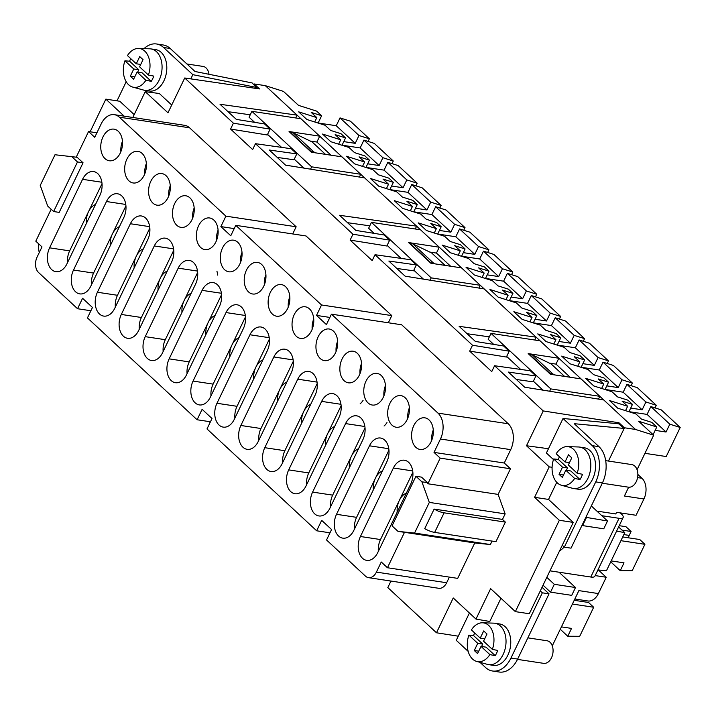 <?xml version="1.0" encoding="UTF-8"?>
<svg xmlns="http://www.w3.org/2000/svg" width="716" height="716" viewBox="0 0 716 716"><rect width="100%" height="100%" fill="white"/><g stroke="black" fill="none" stroke-linecap="round" stroke-linejoin="round"><path stroke-width="1.07" d="M119.33 117.182L189.579 127.806L296.147 226.775L225.898 216.151L119.33 117.182A19.028 12.781 -81.4 0 0 114.327 114.676A19.028 12.781 -81.4 0 0 101.171 123.922L94.736 137.293L88.551 131.547L96.893 132.809M624.066 428.365L624.352 427.765L635.504 429.448L603.74 399.949L524.676 387.195L508.396 372.078L535.908 375.963L530.341 370.79L494.577 365.742L491.749 371.613L469.678 351.117L472.506 345.246L375.023 254.717L372.195 260.588L350.124 240.093L352.952 234.221L255.469 143.683L252.641 149.554L230.579 129.059L233.398 123.188L184.728 77.99L167.974 112.806L145.232 91.675L159.31 93.501L171.715 105.028M548.474 448.717L526.493 445.755L543.238 410.939L494.577 365.742M543.238 410.939L619 422.78L618.526 423.774M624.352 427.765L619 422.78M603.74 399.949L265.305 85.643L283.473 91.397L298.518 105.368L316.678 111.132L321.627 115.724L311.245 112.43L316.812 117.603L298.653 111.848L306.895 119.5L325.064 125.255L330.622 130.428L341.004 133.713L345.542 137.928L335.16 134.635L340.726 139.808L322.558 134.053L330.81 141.705L348.969 147.469L354.536 152.633L364.918 155.927L369.447 160.133L359.074 156.849L364.632 162.013L346.472 156.258L354.715 163.91L372.884 169.674L378.442 174.838L388.824 178.132L393.361 182.338L382.979 179.054L388.546 184.218L370.378 178.463L378.63 186.115L396.789 191.879L402.356 197.043L412.738 200.337L417.267 204.543L406.894 201.259L412.461 206.423L394.292 200.668L402.535 208.329L420.704 214.084L426.271 219.248L436.644 222.542L441.181 226.748L430.799 223.464L436.366 228.628L418.207 222.873L426.45 230.534L444.609 236.289L450.176 241.453L460.558 244.747L465.096 248.962L454.714 245.669L460.281 250.842L442.112 245.078L450.355 252.739L468.524 258.494L474.09 263.667L484.463 266.952L489.001 271.167L478.619 267.874L484.186 273.047L466.027 267.283L474.269 274.944L492.429 280.699L497.996 285.872L508.378 289.157L512.916 293.372L502.534 290.078L508.1 295.252L489.932 289.488L498.175 297.149L516.343 302.904L521.91 308.077L532.292 311.362L536.821 315.577L526.448 312.283L532.006 317.457L513.846 311.702L522.089 319.354L540.258 325.109L545.816 330.282L556.198 333.567L560.735 337.782L550.353 334.488L555.92 339.661L537.752 333.907L546.004 341.559L564.163 347.314L569.73 352.487L580.112 355.78L584.641 359.987L574.268 356.702L579.835 361.866L561.666 356.112L569.909 363.764L588.078 369.528L593.645 374.692L604.018 377.985L608.555 382.192L598.173 378.907L603.74 384.071L585.581 378.317L593.824 385.969L611.983 391.733L617.55 396.897L627.932 400.19L632.47 404.397L622.088 401.112L627.655 406.276L609.486 400.521L617.729 408.183L635.898 413.938L641.464 419.102L651.837 422.395L656.787 426.987L638.627 421.232L653.672 435.203L637.07 469.696M628.648 487.202L624.406 496.018L643.917 498.971L636.068 515.278L616.557 512.325L615.769 513.963L596.893 511.099M210.37 397.147L243.342 328.644A15.985 10.74 98.6 0 0 237.077 304.792A15.985 10.74 98.6 0 0 226.023 312.561L193.052 381.073A15.985 10.74 98.6 0 0 199.316 404.916A15.985 10.74 98.6 0 0 210.37 397.147M653.672 435.203L635.504 429.448M434.021 452.387L440.456 439.015A19.028 12.781 -81.4 0 0 437.995 413.132L331.436 314.163L401.685 324.787L508.253 423.765A19.028 12.781 -81.4 0 1 510.705 449.639L504.27 463.019L434.021 452.387L440.206 458.133L510.454 468.765L504.27 463.019M656.787 426.987L653.09 434.666M321.627 115.724L318.137 122.991M345.542 137.928L342.042 145.196M369.447 160.133L365.957 167.401M393.361 182.338L389.862 189.606M417.267 204.543L413.776 211.811M441.181 226.748L437.682 234.016M465.096 248.962L461.596 256.221M489.001 271.167L485.511 278.426M512.916 293.372L509.416 300.63M536.821 315.577L533.331 322.844M560.735 337.782L557.236 345.049M584.641 359.987L581.15 367.254M608.555 382.192L605.056 389.459M632.47 404.397L628.97 411.664M627.655 406.276L625.542 410.653M158.084 290.123A15.985 10.74 98.6 0 1 160.232 278.345L173.755 250.242M139.244 329.27A15.985 10.74 -81.4 0 1 141.392 317.492L160.232 278.345A15.985 10.74 98.6 0 1 167.249 271.078M603.74 384.071L601.637 388.448M579.835 361.866L577.722 366.243M555.92 339.661L553.817 344.038M532.006 317.457L529.903 321.833M508.1 295.252L505.988 299.628M301.543 423.362A15.985 10.74 98.6 0 1 303.7 411.575A15.985 10.74 98.6 0 1 310.708 404.316M317.224 383.481L284.852 450.722A15.985 10.74 -81.4 0 0 282.704 462.509M297.758 379.176L264.786 447.688A15.985 10.74 98.6 0 0 271.051 471.531A15.985 10.74 98.6 0 0 282.095 463.771L315.067 395.259A15.985 10.74 98.6 0 0 308.802 371.416A15.985 10.74 98.6 0 0 297.758 379.176L317.063 382.102M484.186 273.047L482.083 277.423M130.384 223.741A15.985 10.74 98.6 0 1 141.428 215.972A15.985 10.74 98.6 0 1 147.693 239.815L114.73 308.327A15.985 10.74 98.6 0 1 103.677 316.087A15.985 10.74 98.6 0 1 97.412 292.244L130.384 223.741L149.689 226.659M460.281 250.842L458.168 255.218M436.366 228.628L434.263 233.004M134.187 114.623L119.787 101.251L105.852 99.139L90.135 131.789M124.181 116.162L105.852 99.139M412.461 206.423L410.349 210.799M149.85 48.804A20.934 14.06 98.6 0 1 150.96 48.912A20.934 14.06 98.6 0 1 159.167 80.138A20.934 14.06 98.6 0 1 144.695 90.306A20.934 14.06 98.6 0 1 143.603 90.073L132.72 87.084A19.601 13.165 -81.4 0 0 145.903 80.273L137.069 72.065L142.09 72.817L151.255 81.338A20.2 13.568 -81.4 0 0 152.633 78.841A20.2 13.568 -81.4 0 0 153.761 76.111L148.418 75.046L139.584 66.839L143.039 59.661L139.736 56.6L136.282 63.778L127.448 55.571A19.601 13.165 -81.4 0 1 138.564 48.446L149.85 48.804M150.96 48.912L155.694 49.628A20.934 14.06 98.6 0 1 163.901 80.854A20.934 14.06 98.6 0 1 149.438 91.022L144.695 90.306M388.546 184.218L386.443 188.594M364.632 162.013L362.529 166.389M340.726 139.808L338.623 144.184M265.905 274.55A15.985 10.74 -81.4 0 0 264.347 284.87M316.812 117.603L314.709 121.98M397.192 512.182A15.985 10.74 98.6 0 1 399.34 500.403L380.5 539.551A15.985 10.74 -81.4 0 0 378.343 551.329M377.744 552.591A15.985 10.74 98.6 0 1 366.69 560.36A15.985 10.74 98.6 0 1 360.425 536.508L393.397 468.004A15.985 10.74 98.6 0 1 404.45 460.236A15.985 10.74 98.6 0 1 410.715 484.079L377.744 552.591M368.096 141.428L369.366 138.806L358.985 135.512L355.217 143.343L343.77 141.607M355.217 143.343L336.252 125.73L340.019 117.898L350.401 121.192L369.366 138.806M82.564 179.322A15.985 10.74 98.6 0 1 93.608 171.563A15.985 10.74 98.6 0 1 99.873 195.405L66.901 263.918A15.985 10.74 98.6 0 1 55.857 271.677A15.985 10.74 98.6 0 1 49.592 247.834L82.564 179.322L101.869 182.249M345.577 423.595A15.985 10.74 98.6 0 1 356.622 415.826A15.985 10.74 98.6 0 1 362.887 439.669L329.924 508.181A15.985 10.74 98.6 0 1 318.871 515.941A15.985 10.74 98.6 0 1 312.606 492.098L345.577 423.595L364.883 426.512M553.674 458.965L558.364 459.421L567.528 467.933L562.508 467.172L553.674 458.965A19.601 13.165 -81.4 0 0 561.46 485.26A19.601 13.165 -81.4 0 0 574.644 478.44L579.996 479.505L570.822 470.994L565.81 470.233L574.644 478.44M134.769 76.845L130.321 76.173L133.767 68.996L124.933 60.788L129.623 61.245A20.2 13.568 -81.4 0 1 130.715 58.605M137.642 72.146L138.788 69.756L133.767 68.996M340.019 117.898L358.985 135.512M337.639 341.174A15.985 10.74 -81.4 0 0 336.081 351.484M413.311 211.739L431.891 214.549L450.856 232.163L439.409 230.436M335.482 352.854A15.985 10.74 98.6 0 1 324.429 360.613A15.985 10.74 98.6 0 1 318.164 336.771A15.985 10.74 98.6 0 1 329.217 329.002A15.985 10.74 98.6 0 1 335.482 352.854M110.264 245.713A15.985 10.74 98.6 0 1 112.412 233.926L93.572 273.073A15.985 10.74 -81.4 0 0 91.424 284.861M90.816 286.123A15.985 10.74 98.6 0 1 79.762 293.882A15.985 10.74 98.6 0 1 73.497 270.039L106.469 201.527A15.985 10.74 98.6 0 1 117.522 193.768A15.985 10.74 98.6 0 1 123.787 217.61L90.816 286.123M494.917 623.251L499.652 623.967A20.934 14.06 98.6 0 1 507.859 655.194A20.934 14.06 98.6 0 1 493.396 665.361L488.652 664.645A20.934 14.06 -81.4 0 0 503.124 654.478A20.934 14.06 -81.4 0 0 494.917 623.251A20.934 14.06 -81.4 0 0 493.807 623.144L482.521 622.786A19.601 13.165 -81.4 0 0 471.405 629.91L480.239 638.117L483.694 630.939L486.996 634L483.542 641.178L492.375 649.385A19.601 13.165 -81.4 0 0 482.521 622.786M481.6 646.485L482.745 644.096L477.733 643.335L468.89 635.128A19.601 13.165 -81.4 0 0 476.677 661.423L487.56 664.412A20.934 14.06 -81.4 0 0 488.652 664.645M170.265 185.73A15.985 10.74 -81.4 0 0 168.708 196.041M162.55 352.737L195.522 284.225A15.985 10.74 98.6 0 0 189.248 260.382A15.985 10.74 98.6 0 0 178.203 268.151L145.232 336.654A15.985 10.74 98.6 0 0 151.497 360.506A15.985 10.74 98.6 0 0 162.55 352.737M373.278 489.977A15.985 10.74 98.6 0 1 375.426 478.198A15.985 10.74 98.6 0 1 382.442 470.931M137.069 72.065L133.615 79.234L130.321 76.173M306.618 484.714A15.985 10.74 -81.4 0 1 308.766 472.927L341.129 405.686M325.458 445.567A15.985 10.74 98.6 0 1 327.606 433.78A15.985 10.74 98.6 0 1 334.623 426.521M329.861 317.43L316.517 315.407L321.538 304.971L391.786 315.604L388.34 322.773M331.436 314.163L326.406 324.599L316.517 315.407M439.83 208.043L441.092 205.42L430.719 202.127L426.951 209.958L415.504 208.231M190.805 78.876L192.828 74.67L256.444 87.415L252.121 82.931L195.003 71.493L170.247 48.5A26.644 17.9 98.6 0 0 163.239 44.992L156.553 43.98A26.644 17.9 -81.4 0 0 144.032 48.625M379.122 165.548L360.166 147.935L363.934 140.103L374.307 143.397L393.272 161.011L382.899 157.717L379.122 165.548L367.675 163.812M392.01 163.633L393.272 161.011M349.363 467.772A15.985 10.74 98.6 0 1 351.52 455.985L332.68 495.132A15.985 10.74 -81.4 0 0 330.524 506.919M644.955 453.326L666.211 456.54L680.2 427.479L669.818 424.185L666.05 432.017L655.158 430.37M572.415 604.044L593.68 607.258L579.692 636.318L567.77 636.238L560.27 629.274M567.77 636.238L571.538 628.406L561.425 626.876M363.934 140.103L382.899 157.717M246.438 270.156A15.985 10.74 98.6 0 1 257.483 262.387A15.985 10.74 98.6 0 1 263.748 286.23A15.985 10.74 98.6 0 1 252.703 293.999A15.985 10.74 98.6 0 1 246.438 270.156M559.384 319.076L560.646 316.445L541.681 298.84L531.308 295.547L527.54 303.378L508.96 300.568M150.79 181.327A15.985 10.74 98.6 0 1 161.843 173.567A15.985 10.74 98.6 0 1 168.108 197.41A15.985 10.74 98.6 0 1 157.055 205.17A15.985 10.74 98.6 0 1 150.79 181.327M126.884 159.122A15.985 10.74 98.6 0 1 137.928 151.353A15.985 10.74 98.6 0 1 144.193 175.205A15.985 10.74 98.6 0 1 133.149 182.965A15.985 10.74 98.6 0 1 126.884 159.122M217.709 275.123A15.985 10.74 -81.4 0 0 216.894 271.14M321.538 304.971L235.788 225.334L306.045 235.967L391.786 315.604M602.272 483.219L628.38 487.175A11.42 7.67 -81.4 0 0 636.273 481.626A11.42 7.67 -81.4 0 0 631.798 464.595L605.691 460.639M306.009 485.976L338.981 417.464A15.985 10.74 98.6 0 0 332.716 393.621A15.985 10.74 98.6 0 0 321.663 401.381L288.691 469.893A15.985 10.74 98.6 0 0 294.956 493.736A15.985 10.74 98.6 0 0 306.009 485.976M296.147 226.775L292.701 233.944M440.206 458.133L427.864 483.765L498.112 494.398L510.454 468.765M498.112 494.398L505.147 513.873L502.48 519.413L505.362 522.098L444.09 512.826A11.42 3.517 -154.3 0 1 434.129 509.076L502.48 519.413M444.09 512.826L434.666 532.4L495.946 541.672L505.362 522.098M492.053 541.081L490.388 544.536L474.744 542.952L404.495 532.319L387.445 567.743L457.703 578.376L474.744 542.952M449.362 577.114L446.65 582.743A11.42 7.67 -81.4 0 1 438.756 588.292L368.507 577.66A11.42 7.67 -81.4 0 0 376.401 572.111L381.261 561.997L387.445 567.743M189.579 127.806A19.028 12.781 -81.4 0 0 184.576 125.309L114.327 114.676M90.529 311.496L89.509 310.538M210.083 422.521L209.054 421.572M329.637 533.554L328.608 532.597M389.737 580.873L390.641 581.705L387.812 587.576L436.483 632.774L453.237 597.967L475.979 619.089L490.63 588.659L515.359 611.634L559.321 520.281L534.592 497.316L549.235 466.877L552.099 467.253M526.493 445.755L549.235 466.877M145.232 91.675L132.818 117.469M53.619 211.542L47.677 206.02L40.239 185.426L54.998 154.754L77.113 157.278L83.056 162.792L77.48 161.95L53.619 211.542L59.195 212.384L83.056 162.792M358.537 448.726A15.985 10.74 98.6 0 0 351.52 455.985L365.044 427.891M360.166 147.935L341.586 145.124M415.924 185.838L417.186 183.215L406.804 179.922L403.036 187.753L391.589 186.017M403.036 187.753L384.071 170.139L387.839 162.308L398.221 165.602L417.186 183.215M234.884 418.09A15.985 10.74 -81.4 0 1 237.032 406.312L269.395 339.062M253.724 378.943A15.985 10.74 98.6 0 1 255.872 367.165A15.985 10.74 98.6 0 1 262.888 359.897M574.214 600.303L588.525 602.469L593.68 607.258M387.839 162.308L406.804 179.922M125.935 205.832L112.412 233.926A15.985 10.74 98.6 0 1 119.429 226.668M620.208 512.88L621.22 513.82A11.42 3.517 -154.3 0 1 623.153 517.507A11.42 3.517 -154.3 0 1 619.045 518.303L590.781 577.024L549.951 570.84M623.153 517.507L594.889 576.228A11.42 3.517 -154.3 0 1 590.781 577.024M218.085 230.14A15.985 10.74 -81.4 0 0 216.527 240.451M174.704 203.532A15.985 10.74 98.6 0 1 185.748 195.772A15.985 10.74 98.6 0 1 192.013 219.615A15.985 10.74 98.6 0 1 180.969 227.375A15.985 10.74 98.6 0 1 174.704 203.532M181.989 312.328A15.985 10.74 98.6 0 1 184.146 300.55L165.306 339.697A15.985 10.74 -81.4 0 0 163.15 351.475M86.35 223.508A15.985 10.74 98.6 0 1 88.498 211.721L69.658 250.869A15.985 10.74 -81.4 0 0 67.51 262.656M336.252 125.73L317.671 122.919M560.646 316.445L550.264 313.161L546.496 320.992L535.049 319.255M384.071 425.993A15.985 10.74 -81.4 0 0 386.971 422.61M426.951 209.958L407.986 192.344L411.754 184.513L422.136 187.807L441.092 205.42M412.864 472.3L399.34 500.403A15.985 10.74 98.6 0 1 406.357 493.136M234.275 419.352A15.985 10.74 98.6 0 1 223.231 427.121A15.985 10.74 98.6 0 1 216.966 403.278L249.938 334.766A15.985 10.74 98.6 0 1 260.982 327.006A15.985 10.74 98.6 0 1 267.247 350.849L234.275 419.352M565.022 461.954L568.477 454.776L571.771 457.837L568.325 465.015L577.159 473.222A19.601 13.165 -81.4 0 0 567.305 446.623A19.601 13.165 -81.4 0 0 556.189 453.747L565.022 461.954L569.471 462.625M411.754 184.513L430.719 202.127M313.724 318.969A15.985 10.74 -81.4 0 0 312.167 329.279M361.553 363.379A15.985 10.74 -81.4 0 0 359.987 373.689M122.445 141.321A15.985 10.74 -81.4 0 0 120.888 151.631M563.501 475.021L559.053 474.35L562.508 467.172M565.81 470.233L562.355 477.411L559.053 474.35M532.865 322.773L551.445 325.583L570.41 343.197L558.963 341.46M579.996 479.505A20.2 13.568 -81.4 0 0 581.374 477.017A20.2 13.568 -81.4 0 0 582.502 474.287L577.159 473.222M567.305 446.623L578.582 446.981A20.934 14.06 98.6 0 1 579.7 447.088A20.934 14.06 98.6 0 1 587.908 478.315A20.934 14.06 98.6 0 1 573.435 488.482A20.934 14.06 98.6 0 1 572.344 488.249L561.46 485.26M51.158 209.251L35.8 241.167L41.984 246.904L37.116 257.017A11.42 7.67 -81.4 0 0 38.592 272.545L77.552 308.73L82.573 298.286L92.462 307.477L87.442 317.922L197.097 419.755L210.441 421.778M431.891 214.549L435.659 206.727L446.041 210.012L465.006 227.625L454.624 224.332L450.856 232.163M463.744 230.248L465.006 227.625M479.962 662.327L485.538 667.5A26.644 17.9 -81.4 0 0 492.536 671.008A26.644 17.9 -81.4 0 0 510.955 658.067L542.352 592.821L540.294 590.906L573.265 522.394L559.321 520.281M435.659 206.727L454.624 224.332M270.344 292.361A15.985 10.74 98.6 0 1 281.397 284.592A15.985 10.74 98.6 0 1 287.662 308.435A15.985 10.74 98.6 0 1 276.609 316.204A15.985 10.74 98.6 0 1 270.344 292.361M198.609 225.737A15.985 10.74 98.6 0 1 209.663 217.977A15.985 10.74 98.6 0 1 215.928 241.82A15.985 10.74 98.6 0 1 204.874 249.589A15.985 10.74 98.6 0 1 198.609 225.737M184.728 77.99L259.514 88.927L254.153 83.951L265.305 85.643M253.804 84.676L254.153 83.951M611.187 560.905L624.021 562.857L620.253 570.679L632.174 570.768L644.91 544.312L639.755 539.524L622.714 536.946M619.215 525.687L625.945 526.699L631.091 531.487L629.212 535.407L623.851 534.592M628.38 537.805A7.992 5.37 98.6 0 1 629.212 535.407M478.727 651.184L474.278 650.513L477.733 643.335M481.027 646.396L489.86 654.603L495.212 655.668L486.048 647.157L481.027 646.396L477.572 653.574L474.278 650.513M95.514 204.463A15.985 10.74 98.6 0 0 88.498 211.721L102.03 183.627M138.788 69.756L129.623 61.245M485.045 278.363L503.625 281.173L522.591 298.787L511.143 297.05M620.915 540.687L644.91 544.312M459.574 228.932L469.956 232.217L488.912 249.83L478.539 246.537L459.574 228.932L455.806 236.763L474.771 254.368L478.539 246.537M487.65 252.453L488.912 249.83M556.779 344.978L575.36 347.788L594.325 365.402L582.878 363.665M631.091 531.487L622.025 530.117M385.459 385.584A15.985 10.74 -81.4 0 0 383.901 395.894M134.169 267.918A15.985 10.74 98.6 0 1 136.326 256.131A15.985 10.74 98.6 0 1 143.343 248.873M149.85 228.037L117.487 295.287A15.985 10.74 -81.4 0 0 115.33 307.066M535.47 296.871L536.74 294.24L526.358 290.956L522.591 298.787M120.288 153A15.985 10.74 98.6 0 1 109.235 160.76A15.985 10.74 98.6 0 1 102.97 136.917A15.985 10.74 98.6 0 1 114.023 129.149A15.985 10.74 98.6 0 1 120.288 153M543.041 585.187L550.541 592.15L554.309 584.319L546.809 577.356M604.599 389.388L623.18 392.198L642.145 409.812L630.698 408.075M197.097 419.755L202.127 409.319L212.017 418.511L206.996 428.947L316.651 530.789L329.995 532.811M407.986 192.344L389.406 189.534M148.418 75.046A19.601 13.165 -81.4 0 0 138.564 48.446M498.676 276.573L479.711 258.968L483.479 251.137L493.861 254.422L512.826 272.035L502.444 268.751L498.676 276.573L487.229 274.846M511.564 274.667L512.826 272.035M585.858 517.328L607.526 520.98L591.335 505.943M483.479 251.137L502.444 268.751M192.828 74.67L163.552 47.489A26.644 17.9 -81.4 0 0 156.553 43.98M126.195 81.731L117.012 100.831M559.456 456.781A20.2 13.568 -81.4 0 0 558.364 459.421M566.383 470.322L567.528 467.933M577.481 599.399L576.845 600.706M360.157 403.788A15.985 10.74 -81.4 0 0 363.075 400.387M607.526 520.98L603.758 528.802L582.564 525.598L586.332 517.766M680.2 427.479L661.235 409.865L650.853 406.581L647.085 414.403L628.505 411.593M433.278 429.994A15.985 10.74 -81.4 0 0 431.721 440.304M503.625 281.173L507.393 273.342L517.775 276.627L536.74 294.24M409.373 407.789A15.985 10.74 -81.4 0 0 407.807 418.099M507.393 273.342L526.358 290.956M369.483 445.8L336.52 514.303A15.985 10.74 98.6 0 0 342.785 538.146A15.985 10.74 98.6 0 0 353.829 530.386L386.801 461.874A15.985 10.74 98.6 0 0 380.536 438.031A15.985 10.74 98.6 0 0 369.483 445.8L388.797 448.717M388.949 450.096L356.586 517.346A15.985 10.74 -81.4 0 0 354.438 529.124M623.18 392.198L626.947 384.367L645.913 401.98L642.145 409.812M655.024 407.896L656.286 405.274L637.33 387.66L626.947 384.367M474.771 254.368L463.324 252.641M316.651 530.789L321.681 520.353L331.571 529.536L326.55 539.98L365.5 576.156A11.42 7.67 -81.4 0 0 368.507 577.66M608.466 461.059L624.164 428.445L574.232 423.693L598.988 446.677A26.644 17.9 98.6 0 1 602.425 482.915L571.028 548.161L564.333 547.149L595.73 481.904A26.644 17.9 -81.4 0 0 592.293 445.665L563.027 418.484L546.406 453.004L553.468 459.565M527.54 303.378L546.496 320.992M531.308 295.547L550.264 313.161M550.541 592.15L571.726 595.354L575.494 587.523L554.309 584.319M277.638 401.157A15.985 10.74 98.6 0 1 279.786 389.37A15.985 10.74 98.6 0 1 286.803 382.111M517.489 659.382L543.596 663.338A11.42 7.67 -81.4 0 0 551.49 657.789A11.42 7.67 -81.4 0 0 547.015 640.757L527.853 637.858M479.711 258.968L461.131 256.149M631.118 385.691L632.38 383.069L613.415 365.455L603.033 362.162L599.265 369.993L580.685 367.183M551.445 325.583L555.213 317.752L565.595 321.045L584.56 338.65L574.178 335.365L570.41 343.197M583.298 341.281L584.56 338.65M555.213 317.752L574.178 335.365M136.282 63.778L140.73 64.449M455.806 236.763L437.225 233.944M255.961 88.408L256.444 87.415M138.636 330.532L171.607 262.02A15.985 10.74 98.6 0 0 165.342 238.177A15.985 10.74 98.6 0 0 154.289 245.946L121.317 314.449A15.985 10.74 98.6 0 0 127.591 338.292A15.985 10.74 98.6 0 0 138.636 330.532M293.309 361.267L260.946 428.517A15.985 10.74 -81.4 0 0 258.798 440.304M197.67 272.447L184.146 300.55A15.985 10.74 98.6 0 1 191.163 293.283M258.19 441.557L291.161 373.054A15.985 10.74 98.6 0 0 284.896 349.211A15.985 10.74 98.6 0 0 273.843 356.971L240.871 425.483A15.985 10.74 98.6 0 0 247.136 449.326A15.985 10.74 98.6 0 0 258.19 441.557M575.36 347.788L579.128 339.957L598.093 357.57L608.466 360.864L589.501 343.25L579.128 339.957M534.592 497.316L548.528 499.428L556.753 482.324M573.265 522.394L548.528 499.428M124.933 60.788A19.601 13.165 -81.4 0 0 132.72 87.084M647.085 414.403L666.05 432.017M607.204 363.486L608.466 360.864M151.255 81.338L145.903 80.273M594.325 365.402L598.093 357.57M294.258 314.566A15.985 10.74 98.6 0 1 305.302 306.797A15.985 10.74 98.6 0 1 311.567 330.64A15.985 10.74 98.6 0 1 300.523 338.408A15.985 10.74 98.6 0 1 294.258 314.566M289.819 296.764A15.985 10.74 -81.4 0 0 288.262 307.075M427.864 483.765L427.461 482.647L421.885 481.796L429.323 502.399L505.147 513.873M229.818 356.738A15.985 10.74 98.6 0 1 231.966 344.96A15.985 10.74 98.6 0 1 238.983 337.692M535.908 375.963L533.08 381.834L516.352 379.471M384.071 170.139L365.491 167.329M194.179 207.935A15.985 10.74 -81.4 0 0 192.613 218.246M222.524 247.942A15.985 10.74 98.6 0 1 233.577 240.182A15.985 10.74 98.6 0 1 239.842 264.025A15.985 10.74 98.6 0 1 228.789 271.794A15.985 10.74 98.6 0 1 222.524 247.942M620.253 570.679L610.739 561.845M603.033 362.162L621.998 379.775L618.23 387.607L606.783 385.87M599.265 369.993L618.23 387.607M632.38 383.069L621.998 379.775M575.494 587.523L558.999 572.209M241.999 252.345A15.985 10.74 -81.4 0 0 240.433 262.656M365.983 381.18A15.985 10.74 98.6 0 1 377.037 373.412A15.985 10.74 98.6 0 1 383.302 397.264A15.985 10.74 98.6 0 1 372.248 405.023A15.985 10.74 98.6 0 1 365.983 381.18M656.286 405.274L645.913 401.98M146.359 163.525A15.985 10.74 -81.4 0 0 144.793 173.836M582.564 525.598L582.09 525.159M234.221 228.61L220.877 226.587L225.898 216.151M579.7 447.088L584.435 447.804A20.934 14.06 98.6 0 1 592.642 479.031A20.934 14.06 98.6 0 1 578.17 489.198L573.435 488.482M407.216 419.469A15.985 10.74 98.6 0 1 396.163 427.228A15.985 10.74 98.6 0 1 389.898 403.385A15.985 10.74 98.6 0 1 400.942 395.626A15.985 10.74 98.6 0 1 407.216 419.469M650.853 406.581L669.818 424.185M342.078 358.976A15.985 10.74 98.6 0 1 353.122 351.207A15.985 10.74 98.6 0 1 359.387 375.059A15.985 10.74 98.6 0 1 348.343 382.818A15.985 10.74 98.6 0 1 342.078 358.976M235.788 225.334L230.767 235.779L220.877 226.587M574.841 598.997L587.863 600.975A15.224 10.23 -81.4 0 0 598.388 593.573L578.877 590.619L552.287 645.868M493.709 344.396L488.178 339.268L491.006 333.387L550.783 388.904L599.847 396.333L598.513 399.107M506.677 356.443L520.657 369.429M533.375 381.234L542.97 390.148M489.341 336.86L467.092 333.719M534.816 340.019L536.177 337.2L459.126 326.326L475.415 341.451L503.652 345.998L509.21 351.171L506.391 357.042L469.678 351.117M472.506 345.246L509.21 351.171M208.991 74.294A11.42 7.67 -81.4 0 0 203.058 66.418L186.903 63.975M210.978 395.885A15.985 10.74 -81.4 0 1 213.126 384.107L245.49 316.857M643.917 498.971A15.224 10.23 -81.4 0 0 641.957 478.261L637.58 477.599M637.867 474.466L641.957 478.261M618.606 526.94L624.773 532.668L616.619 531.066M598.352 569.936L606.416 570.813L624.773 532.668M205.904 334.533A15.985 10.74 98.6 0 1 208.052 322.755A15.985 10.74 98.6 0 1 215.069 315.488M221.575 294.652L189.212 361.902A15.985 10.74 -81.4 0 0 187.064 373.68M595.193 575.592L606.237 577.266L598.388 593.573M620.942 522.098L619.268 525.696M202.109 290.356A15.985 10.74 98.6 0 1 213.162 282.587A15.985 10.74 98.6 0 1 219.427 306.439L186.455 374.942A15.985 10.74 98.6 0 1 175.411 382.711A15.985 10.74 98.6 0 1 169.146 358.859L202.109 290.356L221.423 293.274M233.398 123.188L270.111 129.113L264.544 123.94L236.307 119.384L220.027 104.267L297.068 115.142L295.717 117.961M250.233 114.802L227.983 111.66M300.962 118.758L251.898 111.329L249.079 117.209L254.601 122.338M267.569 134.384L281.549 147.362M294.267 159.176L303.87 168.09M270.111 129.113L267.283 134.984L230.579 129.059M255.469 143.683L291.242 148.731L296.809 153.904L293.981 159.775L277.253 157.413M352.952 234.221L389.665 240.137L384.098 234.973L355.861 230.418L339.581 215.292L416.623 226.175L415.271 228.995M364.632 177.89L285.568 165.136L269.288 150.02L296.809 153.904M389.665 240.137L386.837 246.009L350.124 240.093M420.516 229.791L371.452 222.363L368.633 228.234L374.155 233.371M387.123 245.409L401.103 258.395M413.821 270.2L423.416 279.124M369.787 225.826L347.537 222.694M484.186 288.915L405.122 276.17L388.842 261.045L416.354 264.929L413.535 270.8L396.807 268.446M434.666 532.4A11.42 3.517 -154.3 0 1 424.713 528.65L434.129 509.076M461.534 267.882L430.871 263.237L408.612 242.563L439.275 247.208L436.447 253.079L429.77 252.068M371.452 222.363L431.229 277.88L480.293 285.299L478.959 288.074M436.447 253.079L450.606 266.227M445.03 265.385L431.694 252.999L412.783 243.843L409.847 243.717M435.319 263.918L433.395 262.978L430.459 262.861M430.602 262.557L409.991 243.413M433.395 262.978L412.783 243.843M430.11 280.198L431.229 277.88M375.023 254.717L410.796 259.765L416.354 264.929M491.006 333.387L540.07 340.816M581.088 378.907L550.425 374.271L528.166 353.597L558.829 358.233L556.001 364.113L549.324 363.101M556.001 364.113L570.16 377.26M564.584 376.41L551.248 364.032L532.337 354.868L529.545 354.447L550.157 373.591L552.949 374.012L532.337 354.868M554.873 374.942L552.949 374.012M549.664 391.231L550.783 388.904M310.565 169.173L311.675 166.846L360.739 174.274L359.405 177.049M251.898 111.329L311.675 166.846M341.988 156.849L311.317 152.213L289.058 131.538L319.721 136.174L316.893 142.045L310.225 141.043M316.893 142.045L331.052 155.202M325.476 154.352L312.149 141.974L293.229 132.809L290.436 132.388L311.057 151.532L313.841 151.953L293.229 132.809M315.765 152.884L313.841 151.953M495.212 655.668A20.2 13.568 -81.4 0 0 496.591 653.18A20.2 13.568 -81.4 0 0 497.718 650.45L492.375 649.385M606.237 577.266L598.048 569.659M474.672 632.944A20.2 13.568 -81.4 0 0 473.58 635.584L482.745 644.096M476.677 661.423A19.601 13.165 -81.4 0 0 489.86 654.603M38.673 243.825A19.601 13.165 -81.4 0 0 39.264 252.551M421.885 481.796L415.942 476.283L421.518 477.125L427.461 482.647M458.258 636.184L436.483 632.774M500.958 598.254L489.78 621.488L475.979 619.089M515.359 611.634L529.303 613.737L540.294 590.906M469.419 612.994L456.262 640.319L468.175 651.381M542.352 592.821L549.047 593.832L517.641 659.078A26.644 17.9 98.6 0 1 499.231 672.02L492.536 671.008M549.047 593.832L542.021 587.308M559.518 550.953A15.224 10.257 132.9 0 0 564.19 547.006M601.834 515.699L619.045 518.303M563.027 418.484L618.624 423.783L624.164 428.445M564.333 547.149L562.275 545.234M480.239 638.117L484.687 638.788M468.89 635.128L473.58 635.584M413.803 425.59A15.985 10.74 98.6 0 1 424.856 417.831A15.985 10.74 98.6 0 1 431.122 441.674A15.985 10.74 98.6 0 1 420.077 449.442A15.985 10.74 98.6 0 1 413.803 425.59M490.388 544.536L414.564 533.062L429.323 502.399M415.942 476.283L392.073 525.866L398.024 531.388L404.495 532.319M414.564 533.062L398.024 531.388M76.236 157.144L88.551 131.547M90.896 310.753L77.552 308.73M71.537 156.428L77.48 161.95M440.456 439.015L510.705 449.639M284.852 450.722L264.786 447.688M380.5 539.551L360.425 536.508M93.572 273.073L73.497 270.039M332.68 495.132L312.606 492.098M178.203 268.151L197.509 271.069M165.306 339.697L145.232 336.654M69.658 250.869L49.592 247.834M237.032 406.312L216.966 403.278M106.469 201.527L125.774 204.454M308.766 472.927L288.691 469.893M321.663 401.381L340.968 404.307M393.397 468.004L412.702 470.922M117.487 295.287L97.412 292.244M163.552 47.489L170.247 48.5M356.586 517.346L336.52 514.303M598.988 446.677L592.293 445.665M595.73 481.904L602.425 482.915M141.392 317.492L121.317 314.449M249.938 334.766L269.243 337.692M273.843 356.971L293.148 359.897M437.995 413.132L508.253 423.765M260.946 428.517L240.871 425.483M376.401 572.111L446.65 582.743M154.289 245.946L173.594 248.864M226.023 312.561L245.328 315.479M189.212 361.902L169.146 358.859M213.126 384.107L193.052 381.073M517.641 659.078L510.955 658.067"/></g></svg>
